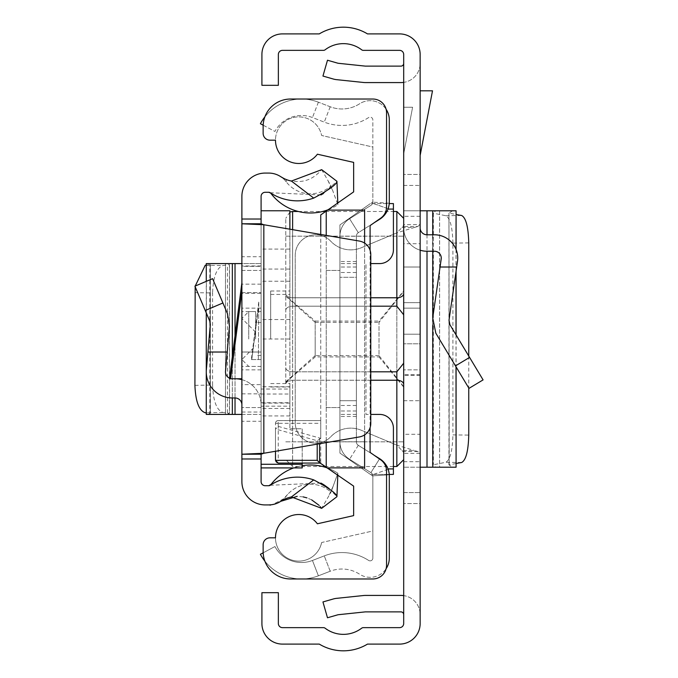 <?xml version="1.0" encoding="UTF-8"?>
<svg xmlns="http://www.w3.org/2000/svg" width="678" height="678" viewBox="0 0 678 678"><rect width="100%" height="100%" fill="white"/><g stroke="black" fill="none" stroke-linecap="round" stroke-linejoin="round"><path stroke-width="0.51" stroke-dasharray="3.39 2.54" d="M417.784 451.531L402.995 451.531L403.69 453.396L420.148 453.396L417.784 451.531L414.326 450.523L401.978 450.523L396.842 445.149L396.842 232.851L361.332 247.733A27.425 27.425 0 0 1 330.771 241.249A20.569 20.569 0 0 0 295.227 255.352L295.227 422.648A20.569 20.569 0 0 0 330.771 436.751A27.425 27.425 0 0 1 361.332 430.267L396.842 445.149L396.842 232.851L402.995 226.469L403.69 224.604L420.148 224.604L420.148 623.531A20.569 20.569 0 0 1 399.579 644.1L367.501 644.1A46.621 46.621 0 0 1 319.279 644.1L282.48 644.1A20.569 20.569 0 0 1 261.911 623.531L261.911 592.682L278.361 592.682L278.361 623.531A4.11 4.11 0 0 0 282.48 627.642L323.457 627.642A2.746 2.746 0 0 1 325.118 628.201A30.171 30.171 0 0 0 361.654 628.201A2.746 2.746 0 0 1 363.315 627.642L399.579 627.642A4.11 4.11 0 0 0 403.69 623.531L403.69 492.575L420.148 492.575L403.69 492.575L403.69 54.469A4.11 4.11 0 0 0 399.579 50.358L363.315 50.358A2.746 2.746 0 0 1 361.654 49.799A30.171 30.171 0 0 0 325.118 49.799A2.746 2.746 0 0 1 323.457 50.358L282.48 50.358A4.11 4.11 0 0 0 278.361 54.469L278.361 85.318L261.911 85.318L261.911 54.469A20.569 20.569 0 0 1 282.48 33.9L319.279 33.9A46.621 46.621 0 0 1 367.501 33.9L399.579 33.9A20.569 20.569 0 0 1 420.148 54.469L420.148 224.604L417.784 226.469L402.995 226.469M401.978 227.477L414.326 227.477L396.842 232.851L361.332 247.733A27.425 27.425 0 0 1 330.771 241.249A20.569 20.569 0 0 0 295.227 255.352L295.227 422.648A20.569 20.569 0 0 0 330.771 436.751A27.425 27.425 0 0 1 361.332 430.267L396.842 445.149L414.326 450.523M420.148 308.151L403.69 308.151L403.69 369.849L403.69 308.151L403.69 369.849L403.69 308.151L420.148 308.151L420.148 369.849L403.69 369.849L420.148 369.849L420.148 308.151M403.69 334.203L403.69 375.341L403.69 334.203L403.69 375.341L403.69 334.203L420.148 334.203L420.148 302.659L403.69 302.659L420.148 302.659L420.148 375.341L420.148 334.203L403.69 334.203M420.148 250.207A23.315 23.315 0 0 1 403.69 227.927L403.69 267.013L420.148 267.013L420.148 227.927L420.148 400.706L420.148 267.013L403.69 267.013L403.69 400.706L403.69 227.927A23.315 23.315 0 0 0 427.004 251.241L434.412 251.241A6.856 6.856 0 0 1 441.2 259.072L440.056 267.013L456.675 267.013L457.481 261.42A23.315 23.315 0 0 0 434.412 234.783L427.004 234.783A6.856 6.856 0 0 1 420.148 227.927M420.148 503.551L420.148 614.615L420.148 503.551L403.69 503.551L403.69 595.615L403.69 503.551L420.148 503.551M420.148 343.797L420.148 375.341L420.148 343.797L403.69 343.797L420.148 343.797M420.148 174.449L420.148 63.385L420.148 174.449L403.69 174.449L403.69 82.385L403.69 174.449L420.148 174.449M403.69 243.699L403.69 467.21L403.69 210.79L403.69 243.699L420.148 243.699L420.148 210.79L403.69 210.79L420.148 210.79L420.148 467.21L439.624 467.21L436.03 467.21L432.488 464.854L432.488 213.146L436.03 210.79L439.607 210.79L439.607 467.21M420.148 243.699L420.148 434.301L403.69 434.301M403.69 461.693L420.148 461.693L420.148 434.301M420.148 461.693L420.148 467.21L403.69 467.21L420.148 467.21M420.148 155.44L420.148 90.81L420.148 155.44L432.505 90.81L420.148 90.81M403.69 153.881L403.69 107.26L412.605 107.26L403.69 153.881L403.69 107.26L412.605 107.26L403.69 153.881M403.69 63.385L403.69 82.385L403.69 63.385A2.746 2.746 0 0 1 400.952 66.122L365.442 66.122A2.746 2.746 0 0 1 365.154 66.105L338.263 63.283A2.746 2.746 0 0 1 337.797 63.19L327.482 60.232L322.948 76.055L333.262 79.012A19.196 19.196 0 0 0 336.542 79.648L363.433 82.47A19.196 19.196 0 0 0 365.442 82.58L400.952 82.58A19.196 19.196 0 0 0 420.148 63.385A19.196 19.196 0 0 1 403.69 82.385M403.69 614.615L403.69 595.615L403.69 614.615A2.746 2.746 0 0 0 400.952 611.878L365.442 611.878A2.746 2.746 0 0 0 365.154 611.895L338.263 614.717A2.746 2.746 0 0 0 337.797 614.81L327.482 617.768L322.948 601.945L333.262 598.988A19.196 19.196 0 0 1 336.542 598.352L363.433 595.53A19.196 19.196 0 0 1 365.442 595.42L400.952 595.42A19.196 19.196 0 0 1 420.148 614.615A19.196 19.196 0 0 0 403.69 595.615M403.69 185.425L420.148 185.425L403.69 185.425M414.326 227.477L417.784 226.469M402.995 451.531L401.978 450.523M456.675 267.013L449.014 320.194L449.921 324.703L483.083 379.892L468.981 388.367L435.818 333.178L432.725 317.846L440.056 267.013M403.69 400.706L420.148 400.706L403.69 400.706M420.148 210.79L439.607 210.79M436.03 210.79L456.006 210.79M456.082 463.515L448.963 464.879L452.54 467.21L456.006 467.21M452.54 467.21L436.03 467.21M452.54 210.79L448.963 213.121L456.082 214.485M449.2 464.761L448.963 213.121L449.2 464.761M468.752 356.035L468.752 387.986M468.752 242.894L452.912 243.122L452.912 434.878L468.752 435.106M452.912 243.122C452.497 227.189 450.124 218.053 445.819 215.723L432.564 213.053L432.564 464.947L445.819 462.277C450.124 459.947 452.497 450.811 452.912 434.878M370.781 380.231L292.625 380.231L292.625 466.523L292.625 380.231A6.856 4.204 180 0 0 285.769 384.434L285.769 218.333L285.769 384.434A6.856 4.204 0 0 1 292.625 380.231L396.842 380.231L396.842 466.523M403.69 387.13L403.69 459.667L403.69 373.603L403.69 386.655L379.01 355.628L379.01 322.372L403.69 291.345L403.69 304.397L403.69 290.87L379.01 321.067L379.01 356.933L403.69 387.13L403.69 441.844L403.69 386.655M396.842 211.477L396.842 306.185L403.622 314.702L403.69 315.685L403.69 304.397M403.69 264.954L403.69 218.333L403.69 264.954M403.69 314.456L403.69 363.544L403.622 314.702M285.769 296.184L315.185 322.372L315.185 339L315.185 321.067L285.769 295.659M315.185 322.372L379.01 322.372M403.69 291.345L403.69 290.87M403.622 363.298L403.69 362.315L403.69 363.544L403.69 362.315L403.622 363.298L396.842 371.815L292.625 371.815L370.781 371.815M285.769 382.341L315.185 356.933L379.01 356.933M285.769 441.844L403.69 441.844L285.769 441.844M315.185 356.933L315.185 339L315.185 355.628L379.01 355.628M315.185 321.067L379.01 321.067M285.769 236.156L403.69 236.156L285.769 236.156M315.185 355.628L285.769 381.816M403.69 373.603L403.69 363.544M263.174 125.193L274.921 131.456A30.171 30.171 0 0 1 312.448 117.531L324.262 122.116A49.019 49.019 0 0 0 368.612 117.574A2.746 2.746 0 0 1 372.841 119.879L372.841 201.875A4.11 4.11 0 0 1 370.908 205.366A4.11 4.11 0 0 0 372.603 203.247L372.832 202.154L372.603 203.247A4.11 4.11 0 0 1 370.908 205.366L349.577 218.731A20.569 20.569 0 0 0 339.932 236.156A20.569 20.569 0 0 1 349.577 218.731A20.569 20.569 0 0 0 339.932 236.156L339.932 441.844A20.569 20.569 0 0 0 349.577 459.269A20.569 20.569 0 0 1 339.932 441.844A20.569 20.569 0 0 0 349.577 459.269L370.908 472.634A4.11 4.11 0 0 1 372.841 476.125L372.841 558.121A2.746 2.746 0 0 1 368.612 560.426A49.019 49.019 0 0 0 324.262 555.884L312.448 560.469A30.171 30.171 0 0 1 274.921 546.544L260.403 554.282A46.621 46.621 0 0 0 318.397 575.808A46.621 46.621 0 0 1 264.886 561.155M264.886 116.845A46.621 46.621 0 0 1 318.397 102.192A46.621 46.621 0 0 0 260.403 123.718L274.921 131.456A30.171 30.171 0 0 1 312.448 117.531L324.262 122.116A49.019 49.019 0 0 0 368.612 117.574A2.746 2.746 0 0 1 372.841 119.879L372.841 201.875A4.11 4.11 0 0 1 370.908 205.366L349.577 218.731A20.569 20.569 0 0 0 339.932 236.156L339.932 441.844A20.569 20.569 0 0 0 349.577 459.269L370.908 472.634A4.11 4.11 0 0 1 372.841 476.125L372.841 558.121A2.746 2.746 0 0 1 368.612 560.426A49.019 49.019 0 0 0 324.262 555.884L312.448 560.469A30.171 30.171 0 0 1 274.921 546.544L263.174 552.807M339.932 400.706L339.932 263.581L339.932 414.419L339.932 263.581L339.932 414.419L339.932 400.706L356.382 400.706L356.382 414.419L356.382 263.581L356.382 414.419L356.382 277.294L356.382 400.706L339.932 400.706M339.932 441.844L339.932 236.156L339.932 441.844M386.113 109.285A19.196 19.196 0 0 0 359.671 103.751A32.569 32.569 0 0 1 330.211 106.768L318.397 102.192L330.211 106.768A32.569 32.569 0 0 0 359.671 103.751A19.196 19.196 0 0 1 389.299 119.879L389.299 201.875A20.569 20.569 0 0 1 379.646 219.308A20.569 20.569 0 0 0 388.121 208.731A20.569 20.569 0 0 1 379.646 219.308L358.315 232.673L349.577 218.731L370.908 205.366L349.577 218.731L358.315 232.673A4.11 4.11 0 0 0 356.382 236.156A4.11 4.11 0 0 1 358.315 232.673A4.11 4.11 0 0 0 356.382 236.156L356.382 441.844A4.11 4.11 0 0 0 358.315 445.327A4.11 4.11 0 0 1 356.382 441.844A4.11 4.11 0 0 0 358.315 445.327L374.188 455.277M372.832 475.846L372.603 474.753A4.11 4.11 0 0 0 370.908 472.634A4.11 4.11 0 0 1 372.603 474.753L372.832 475.846L389.248 474.753L388.121 469.269L389.248 474.753L372.832 475.846M379.477 458.972L370.908 472.634L349.577 459.269L370.908 472.634L379.646 458.692A20.569 20.569 0 0 1 388.121 469.269A20.569 20.569 0 0 0 379.646 458.692A20.569 20.569 0 0 1 389.299 476.125L389.299 558.121A19.196 19.196 0 0 1 359.671 574.249A32.569 32.569 0 0 0 330.211 571.232L318.397 575.808L312.448 560.469L318.397 575.808L330.211 571.232L324.262 555.884L330.211 571.232A32.569 32.569 0 0 1 359.671 574.249A19.196 19.196 0 0 0 386.113 568.715M374.188 222.723L358.315 232.673A4.11 4.11 0 0 0 356.382 236.156L356.382 441.844A4.11 4.11 0 0 0 358.315 445.327L379.646 458.692L358.315 445.327L379.646 458.692L370.908 472.634L379.646 458.692M388.121 208.731L389.248 203.247L388.121 208.731L372.603 203.247L388.121 208.731M356.382 277.294L356.382 263.581L356.382 277.294L339.932 277.294L356.382 277.294M356.382 441.844L356.382 236.156L356.382 441.844M356.382 263.581L339.932 263.581L356.382 263.581M356.382 414.419L339.932 414.419L356.382 414.419M356.382 410.987L339.932 410.987L356.382 410.987M356.382 267.013L339.932 267.013L356.382 267.013M389.248 203.247L372.832 202.154L389.248 203.247M317.406 154.211A23.315 23.315 0 0 1 275.48 140.168A23.315 23.315 0 0 1 321.626 135.481L372.841 147.024L372.841 201.875L339.932 224.918L339.932 453.082L339.932 224.918L339.932 453.082L372.841 476.125L372.841 530.976L321.626 542.519A23.315 23.315 0 0 1 275.48 537.832A23.315 23.315 0 0 1 317.406 523.789L353.645 515.619L353.645 486.118L320.736 463.074L320.736 214.926L353.645 191.882L353.645 162.381L317.406 154.211M321.626 542.519A23.315 23.315 0 0 1 275.48 537.832L269.997 537.832A6.856 6.856 0 0 0 263.14 544.688L263.14 551.545A27.425 27.425 0 0 0 290.565 578.97L372.841 578.97A13.713 13.713 0 0 0 386.553 565.257L386.553 471.066A13.713 13.713 0 0 0 380.705 459.837L370.095 452.412L370.095 225.588L380.705 218.163A13.713 13.713 0 0 0 386.553 206.934L386.553 112.743A13.713 13.713 0 0 0 372.841 99.03L290.565 99.03A27.425 27.425 0 0 0 263.14 126.455L263.14 133.312A6.856 6.856 0 0 0 269.997 140.168L275.48 140.168A23.315 23.315 0 0 1 321.626 135.481L372.841 147.024L372.841 201.875L339.932 224.918L339.932 453.082L372.841 476.125L372.841 530.976L321.626 542.519M389.223 474.414L370.391 474.414L339.932 453.082L370.391 474.414L393.409 474.414L393.409 428.132A13.713 13.713 0 0 0 379.697 414.419L365.984 414.419L365.984 263.581L365.984 414.419L370.781 414.419M320.694 463.04L320.736 460.328L278.226 460.328L278.226 423.309L320.736 423.309L320.736 420.563L278.226 420.597L278.226 426.377L275.48 429.208L275.48 423.309L275.48 451.268L275.48 429.208M278.226 426.377L320.736 438.344L320.736 420.597M320.736 438.344L320.736 234.461M320.736 423.309L320.736 460.328M370.095 250.301L370.095 427.699M339.932 224.918L370.391 203.586L339.932 224.918M326.22 270.437L326.22 407.563L339.932 407.563L326.22 407.563L326.22 270.437L339.932 270.437L326.22 270.437M320.736 438.395L317.202 440.725L275.488 428.988M326.22 466.913L326.22 441.768L364.611 441.768L364.611 467.896M364.611 210.104L364.611 236.232L326.22 236.232L326.22 211.087M364.611 434.869L364.611 243.131M326.22 235.402L326.22 442.598M326.22 236.232L326.22 441.768M364.611 441.768L364.611 236.232M275.48 460.328L278.226 460.328L278.226 463.074A2.746 2.746 0 0 1 275.48 460.328A2.746 2.746 0 0 0 278.226 463.074L320.736 463.074M320.736 420.563L278.226 420.563L320.736 420.563M370.781 263.581L379.697 263.581A13.713 13.713 0 0 0 393.409 249.868L393.409 203.586L370.391 203.586L389.223 203.586M275.48 423.309A2.746 2.704 0 0 1 278.226 420.597L278.226 423.309L275.48 423.309A2.746 2.746 0 0 1 278.226 420.563A2.746 2.746 0 0 0 275.48 423.309A2.746 2.746 0 0 1 278.226 420.563M241.885 378.765L241.885 282.802L241.885 378.765L229.495 378.765M251.335 359.569L261.089 359.569L258.343 359.569L258.801 301.702L258.343 359.569L251.335 359.569L258.801 301.702L261.089 301.702L261.089 359.569L261.089 301.702M241.885 339L241.885 308.151L241.885 339M261.089 339L261.089 467.93L261.089 210.773L261.089 339L289.879 339.017L289.879 428.784L289.879 406.164L261.089 406.164M261.089 384.638L261.089 263.581L261.089 414.419L261.089 384.638L241.885 384.638L241.885 414.419L261.089 414.419L241.885 414.419L241.885 266.327L261.089 266.327L261.089 292.65L261.089 266.327L241.885 266.327M241.885 384.638L241.885 293.362L261.089 293.362M261.089 265.954L241.885 265.954L241.885 293.362M241.885 265.954L241.885 263.581L225.477 263.581L227.189 263.581L229.545 264.708L229.545 413.292L227.189 414.419L225.503 414.419L225.503 263.581M241.885 282.802L241.885 379.68A26.052 26.052 0 0 0 235.029 378.765L232.334 378.765A6.856 6.856 0 0 1 225.503 371.315L227.189 352.026L207.917 352.026L206.375 369.637A26.052 26.052 0 0 0 232.334 397.961L235.029 397.961A6.856 6.856 0 0 1 241.885 404.817L241.885 379.68A26.052 26.052 0 0 1 261.089 404.817A26.052 26.052 0 0 0 241.885 379.68M320.906 194.95L270.191 192.73A2.746 2.746 0 0 0 268.691 192.281A2.746 2.746 0 0 1 270.878 193.357A49.706 49.706 0 0 0 337.873 204.739L330.991 185.84A30.51 30.51 0 0 1 286.158 181.746A21.942 21.942 0 0 0 268.691 173.076L265.2 173.076A23.315 23.315 0 0 0 241.885 196.391L241.885 256.725L261.089 256.725L261.089 284.15L241.885 284.15L241.885 263.581L261.089 263.581L241.885 263.581M225.503 414.419L241.885 414.419L241.885 284.15M241.885 421.275L241.885 481.609A23.315 23.315 0 0 0 265.2 504.924L268.691 504.924A21.942 21.942 0 0 0 286.158 496.254A30.51 30.51 0 0 1 330.991 492.16L337.873 473.261A49.706 49.706 0 0 0 270.878 484.643A2.746 2.746 0 0 1 268.691 485.719L265.2 485.719A4.11 4.11 0 0 1 261.089 481.609L261.089 421.275L241.885 421.275M241.885 393.85L261.089 393.85L261.089 421.275M261.089 393.85L261.089 284.15M270.878 193.357A2.746 2.746 0 0 0 268.691 192.281L265.2 192.281A4.11 4.11 0 0 0 261.089 196.391L261.089 256.725M261.089 223.774L261.089 454.226M261.089 352.026L261.089 292.65L261.089 404.817L261.089 352.026L241.885 352.026L261.089 352.026M329.194 488.635L336.932 496.694L321.669 508.339L330.991 492.16L337.873 473.261A49.706 49.706 0 0 0 328.152 468.269M324.033 484.872L323.448 484.507M320.923 483.058L270.191 485.27A2.746 2.746 0 0 1 268.691 485.719M320.431 506.822L318.957 505.246M311.677 499.881L306.964 497.881M303.176 496.898L297.227 496.347M278.149 502.771L276.361 503.534M273.785 504.322L271.497 504.737M323.44 193.493L336.932 181.306L321.669 169.661C312.168 180.746 300.43 184.069 286.472 179.619L286.158 181.746A21.942 21.942 0 0 0 280.709 176.661M283.938 178.509L286.472 179.619M359.382 241.063L263.827 224.74L263.827 453.26L359.382 436.937A13.713 13.713 0 0 0 370.781 423.419L370.781 254.581A13.713 13.713 0 0 0 359.382 241.063M261.089 407.563L241.885 407.563L261.089 407.563M241.885 270.437L261.089 270.437L241.885 270.437M328.152 209.731A49.706 49.706 0 0 0 337.873 204.739L330.991 185.84A30.51 30.51 0 0 1 286.158 181.746M337.805 202.976L337.873 204.739M321.669 169.661L330.991 185.84M268.691 504.924A21.942 21.942 0 0 0 286.158 496.254A30.51 30.51 0 0 1 330.991 492.16M302.219 465.693A49.706 49.706 0 0 0 293.642 467.93M337.805 475.024L337.873 473.261M235.029 378.765L232.334 378.765A6.856 6.856 0 0 1 229.571 378.188M207.917 352.026L210.324 324.516L209.807 321.236L194.917 286.167L212.587 278.666L227.477 313.736L229.444 326.186L227.189 352.026M227.189 414.419L206.375 414.419L206.375 263.581L227.189 263.581M207.917 414.419L210.324 413.317L206.273 412.851M206.273 265.149L210.324 264.683L207.917 263.581M209.807 264.81L210.324 264.683L210.324 413.317L209.807 413.19L209.807 264.81M195.171 286.76L195.239 286.031M194.917 385.35L212.587 385.045L212.587 292.955L194.917 292.65M212.587 385.045C213.214 401.13 216.655 410.266 222.909 412.453L229.444 413.385L229.444 264.615L222.909 265.547C216.655 267.734 213.214 276.87 212.587 292.955M270.683 339L270.683 291.006L270.683 339M261.089 210.934L289.879 210.934L289.879 339L289.879 229.189M261.089 394.02L289.879 394.02L289.879 403.113L289.879 339M289.879 394.02L289.879 386.748L289.879 389.036L261.089 389.036M261.089 402.74L289.879 402.74L289.879 389.036M289.879 402.74L289.879 406.164M302.219 467.888L302.219 428.784L289.879 428.784L302.219 428.784L302.219 463.074M289.879 249.08L261.089 249.08M289.879 415.936L261.089 415.936M255.598 339L255.598 311.575L255.598 339M455.472 365.891L469.574 357.416M420.148 374.688L403.69 374.688L420.148 374.688M427.004 234.783L427.004 251.241M432.767 234.783L432.767 251.241M432.767 317.55L432.767 324.779M456.006 249.326L456.006 271.649M456.006 334.83L456.006 366.781M427.004 210.79L427.004 467.21M433.369 213.468L433.369 464.532M432.767 210.79L432.767 467.21M445.819 215.723L461.65 215.494M461.65 462.506L445.819 462.277M420.148 216.307L403.69 216.307M292.625 229.664L292.625 306.185L396.842 306.185M370.781 306.185L292.625 306.185A6.856 4.204 0 0 0 285.769 310.388A6.856 4.204 180 0 1 292.625 306.185L292.625 371.815A6.856 4.204 180 0 1 285.769 367.612A6.856 4.204 0 0 0 292.625 371.815L292.625 211.477M403.69 293.566L403.69 293.566A6.856 4.204 180 0 1 396.842 297.769L292.625 297.769A6.856 4.204 180 0 1 285.769 293.566A6.856 4.204 0 0 0 292.625 297.769L370.781 297.769M396.842 371.815L396.842 380.231A6.856 4.204 0 0 1 403.69 384.434L403.69 384.434M292.625 376.027L292.625 371.815L292.625 376.027M330.211 106.768L324.262 122.116L330.211 106.768M318.397 102.192L312.448 117.531L318.397 102.192M358.315 232.673L349.577 218.731L358.315 232.673M358.315 445.327L349.577 459.269L358.315 445.327M356.382 416.478L339.932 416.478M356.382 405.503L339.932 405.503M356.382 272.497L339.932 272.497M356.382 261.522L339.932 261.522M388.121 469.269L372.603 474.753L388.121 469.269M393.409 468.922L387.994 468.922M319.575 438.658L319.575 443.734M317.202 444.141L317.202 440.725M393.409 209.078L387.994 209.078M241.885 291.099L230.562 378.765M251.775 359.569L258.343 308.736L251.775 359.569M222.909 302.981L205.239 310.482M241.885 292.65L261.089 292.65L241.885 292.65M235.029 397.961L235.029 335.89M232.334 397.961L232.334 356.814M235.029 414.419L235.029 263.581M227.477 412.885L227.477 265.115M232.334 414.419L232.334 263.581M222.909 412.453L205.239 412.758M205.239 265.242L222.909 265.547M241.885 412.046L261.089 412.046M289.879 319.541L261.089 319.541M289.879 269.073L261.089 269.073M289.879 408.487L261.089 408.487M289.879 281.217L261.089 281.217M248.741 339L248.741 311.575L248.741 339M420.148 375.341L403.69 375.341L420.148 375.341M456.082 249.504L456.082 271.149M456.082 334.957L456.082 366.9M448.946 213.146L448.946 464.854M439.624 210.79L439.624 467.21M322.635 466.523L292.625 466.523L285.769 459.667M289.879 212.044L285.769 218.333M298.261 211.477L322.635 211.477M325.66 211.477L393.409 211.477M393.409 466.523L325.66 466.523M261.089 311.575L241.885 311.575M261.089 308.151L241.885 308.151M261.089 369.849L241.885 369.849M328.016 180.67L333.135 191.73M333.135 486.27L328.016 497.33M287.692 494.398L283.175 499.042C272.454 504.788 267.768 506.746 269.115 504.915M261.089 366.425L241.885 366.425M206.273 312.922L206.273 281.345M210.35 413.292L210.35 264.708M225.477 414.419L225.477 263.581M270.683 291.006L289.879 291.006M261.089 322.542L255.598 322.542M261.089 355.458L255.598 355.458M289.879 403.113L261.089 403.113M289.879 386.748L261.089 386.748M270.683 386.994L289.879 386.994M255.598 332.144L241.885 318.431L248.741 311.575L255.598 311.575M255.598 366.425L248.741 366.425L241.885 359.569L255.598 345.856M270.683 294.438L289.879 294.438M270.683 383.562L289.879 383.562"/><path stroke-width="1.02" d="M420.148 623.531L420.148 54.469A20.569 20.569 0 0 0 399.579 33.9L367.501 33.9A46.621 46.621 0 0 0 319.279 33.9L282.48 33.9A20.569 20.569 0 0 0 261.911 54.469L261.911 85.318L278.361 85.318L278.361 54.469A4.11 4.11 0 0 1 282.48 50.358L323.457 50.358A2.746 2.746 0 0 0 325.118 49.799A30.171 30.171 0 0 1 361.654 49.799A2.746 2.746 0 0 0 363.315 50.358L399.579 50.358A4.11 4.11 0 0 1 403.69 54.469L403.69 623.531A4.11 4.11 0 0 1 399.579 627.642L363.315 627.642A2.746 2.746 0 0 0 361.654 628.201A30.171 30.171 0 0 1 325.118 628.201A2.746 2.746 0 0 0 323.457 627.642L282.48 627.642A4.11 4.11 0 0 1 278.361 623.531L278.361 592.682L261.911 592.682L261.911 623.531A20.569 20.569 0 0 0 282.48 644.1L319.279 644.1A46.621 46.621 0 0 0 367.501 644.1L399.579 644.1A20.569 20.569 0 0 0 420.148 623.531M403.69 595.615A19.196 19.196 0 0 0 400.952 595.42L365.442 595.42A19.196 19.196 0 0 0 363.433 595.53L336.542 598.352A19.196 19.196 0 0 0 333.262 598.988L322.948 601.945L327.482 617.768L337.797 614.81A2.746 2.746 0 0 1 338.263 614.717L365.154 611.895A2.746 2.746 0 0 1 365.442 611.878L400.952 611.878A2.746 2.746 0 0 1 403.69 614.615M403.69 82.385A19.196 19.196 0 0 1 400.952 82.58L365.442 82.58A19.196 19.196 0 0 1 363.433 82.47L336.542 79.648A19.196 19.196 0 0 1 333.262 79.012L322.948 76.055L327.482 60.232L337.797 63.19A2.746 2.746 0 0 0 338.263 63.283L365.154 66.105A2.746 2.746 0 0 0 365.442 66.122L400.952 66.122A2.746 2.746 0 0 0 403.69 63.385M420.148 250.207A23.315 23.315 0 0 0 427.004 251.241L434.412 251.241A6.856 6.856 0 0 1 441.2 259.072L432.725 317.846L435.818 333.178L468.981 388.367L483.083 379.892L449.921 324.703L449.014 320.194L457.481 261.42A23.315 23.315 0 0 0 434.412 234.783L427.004 234.783A6.856 6.856 0 0 1 420.148 227.927M456.675 267.013L440.056 267.013M456.006 249.326L456.082 210.79L420.148 210.79M456.006 366.781L456.082 467.21L420.148 467.21M456.082 214.485L461.65 215.494C465.964 217.824 468.329 226.961 468.752 242.894L468.752 356.035M468.752 387.986L468.752 435.106C468.329 451.04 465.964 460.176 461.65 462.506L456.082 463.515M420.148 90.81L432.505 90.81L420.148 155.44M370.781 371.815L396.842 371.815L403.622 363.298L403.69 362.323L403.622 363.298M403.622 314.702L403.69 315.685L403.622 314.702L396.842 306.185L370.781 306.185M403.69 304.397L403.69 314.456M403.69 363.544L403.69 373.603M386.113 109.285A19.196 19.196 0 0 1 389.299 119.879L389.299 201.875A20.569 20.569 0 0 1 379.646 219.308L374.188 222.723M374.188 455.277L379.646 458.692A20.569 20.569 0 0 1 389.299 476.125L389.299 558.121A19.196 19.196 0 0 1 386.113 568.715M263.174 125.193L260.403 123.718A46.621 46.621 0 0 1 264.886 116.845M264.886 561.155A46.621 46.621 0 0 1 260.403 554.282L263.174 552.807M370.095 250.301L370.095 225.588L380.705 218.163A13.713 13.713 0 0 0 386.553 206.934L386.553 112.743A13.713 13.713 0 0 0 372.841 99.03L290.565 99.03A27.425 27.425 0 0 0 263.14 126.455L263.14 133.312A6.856 6.856 0 0 0 269.997 140.168L275.48 140.168A23.315 23.315 0 0 0 317.406 154.211L353.645 162.381L353.645 191.882L320.736 214.926L320.736 234.461M370.781 414.419L379.697 414.419A13.713 13.713 0 0 1 393.409 428.132L393.409 474.414L389.223 474.414M319.575 443.734L319.575 462.71L353.645 486.118L353.645 515.619L317.406 523.789A23.315 23.315 0 0 0 275.48 537.832L269.997 537.832A6.856 6.856 0 0 0 263.14 544.688L263.14 551.545A27.425 27.425 0 0 0 290.565 578.97L372.841 578.97A13.713 13.713 0 0 0 386.553 565.257L386.553 471.066A13.713 13.713 0 0 0 380.705 459.837L370.095 452.412L370.095 427.699M364.611 434.869L364.611 467.896L327.618 467.896M364.611 243.131L364.611 210.104L327.618 210.104M326.22 211.087L326.22 235.402M326.22 442.598L326.22 466.913M320.736 463.074L278.226 463.074L275.48 460.328L275.48 451.268L275.48 460.328L317.202 460.328L317.202 444.141M389.223 203.586L393.409 203.586L393.409 249.868A13.713 13.713 0 0 1 379.697 263.581L370.781 263.581M319.575 462.71L317.202 460.328M229.571 378.188A6.856 6.856 0 0 1 225.503 371.315L229.444 326.186L227.477 313.736L212.587 278.666L194.917 286.167L209.807 321.236L210.324 324.516L206.375 369.637A26.052 26.052 0 0 0 232.334 397.961L235.029 397.961A6.856 6.856 0 0 1 241.885 404.817L241.885 378.765L229.495 378.765L241.885 282.802L241.885 256.725M230.562 378.765L241.885 291.099L241.885 378.765M241.885 291.099L241.885 266.327M241.885 458.981L241.885 454.226L261.089 454.226L261.089 458.981L241.885 458.981L241.885 481.609A23.315 23.315 0 0 0 265.2 504.924L268.691 504.924A21.942 21.942 0 0 0 280.709 501.339A30.51 30.51 0 0 1 291.404 496.949L321.669 508.339L336.932 496.694C336.83 493.77 329.101 488.177 313.728 479.905L291.404 496.949M261.089 454.226L263.827 453.26L263.827 224.74L241.885 223.774L241.885 454.226L263.827 453.26L359.382 436.937A13.713 13.713 0 0 0 370.781 423.419L370.781 254.581A13.713 13.713 0 0 0 359.382 241.063L263.827 224.74L261.089 223.774L241.885 223.774L241.885 196.391A23.315 23.315 0 0 1 265.2 173.076L268.691 173.076A21.942 21.942 0 0 1 280.709 176.661L283.938 178.509M241.885 421.275L241.885 414.419L235.029 414.419L235.029 397.961M313.728 198.095C329.084 189.84 336.822 184.246 336.932 181.306L321.669 169.661L291.404 181.051L313.728 198.095A49.706 49.706 0 0 1 270.191 192.73A2.746 2.746 0 0 0 268.691 192.281L265.2 192.281A4.11 4.11 0 0 0 261.089 196.391L261.089 223.774M261.089 458.981L261.089 481.609A4.11 4.11 0 0 0 265.2 485.719L268.691 485.719A2.746 2.746 0 0 0 270.191 485.27A49.706 49.706 0 0 1 313.728 479.905M329.194 488.635L324.033 484.872M323.448 484.507L320.923 483.058M293.642 467.93A49.706 49.706 0 0 0 271.149 484.278A49.706 49.706 0 0 0 270.878 484.643A2.746 2.746 0 0 1 270.191 485.27L268.691 485.719M321.669 508.339L320.431 506.822M318.957 505.246L311.677 499.881M306.964 497.881L303.176 496.898M297.227 496.347L280.709 501.339L278.149 502.771M276.361 503.534L273.785 504.322M271.497 504.737L268.691 504.924M320.906 194.95L323.44 193.493M291.404 181.051A30.51 30.51 0 0 1 280.709 176.661M270.191 192.73L270.878 193.357A49.706 49.706 0 0 0 328.152 209.731M336.932 181.306L337.805 202.976M328.152 468.269A49.706 49.706 0 0 0 302.219 465.693M336.932 496.694L337.805 475.024M241.885 379.68A26.052 26.052 0 0 0 235.029 378.765M207.917 352.026L227.189 352.026M206.375 414.419L235.029 414.419M206.375 263.581L241.885 263.581M206.273 412.851L205.239 412.758C198.985 410.571 195.544 401.435 194.917 385.35L195.171 286.76M195.239 286.031L205.239 265.242L206.273 265.149M289.879 229.189L289.879 210.934M302.219 463.074L302.219 467.93L261.089 467.888M469.574 357.416L455.472 365.891M427.004 210.79L427.004 234.783M427.004 251.241L427.004 467.21M432.767 210.79L432.767 234.783M432.767 251.241L432.767 317.55M432.767 324.779L432.767 467.21M456.006 271.649L456.006 334.83M289.879 212.044L292.625 211.477L292.625 229.664M403.69 459.667L396.842 466.523L396.842 380.231L370.781 380.231M403.69 384.434A6.856 4.204 180 0 0 396.842 380.231L396.842 371.815M370.781 297.769L396.842 297.769L396.842 211.477L403.69 218.333M396.842 306.185L396.842 297.769A6.856 4.204 0 0 0 403.69 293.566M387.994 468.922L393.409 468.922M387.994 209.078L393.409 209.078M261.089 219.019L241.885 219.019M205.239 310.482L222.909 302.981M235.029 335.89L235.029 263.581M232.334 414.419L232.334 397.961M232.334 356.814L232.334 263.581M302.219 464.269L261.089 464.269M456.082 210.79L456.082 249.504M456.082 271.149L456.082 334.957M456.082 366.9L456.082 467.21M292.625 211.477L298.261 211.477M322.635 211.477L325.66 211.477M393.409 211.477L396.842 211.477M396.842 466.523L393.409 466.523M325.66 466.523L322.635 466.523M270.463 192.976L268.691 192.281M271.149 193.713L270.53 193.044M271.149 484.278L268.869 485.719M206.273 414.419L206.273 312.922M206.273 281.345L206.273 263.581M302.219 467.93L261.089 467.93M289.879 210.773L261.089 210.773"/></g></svg>
